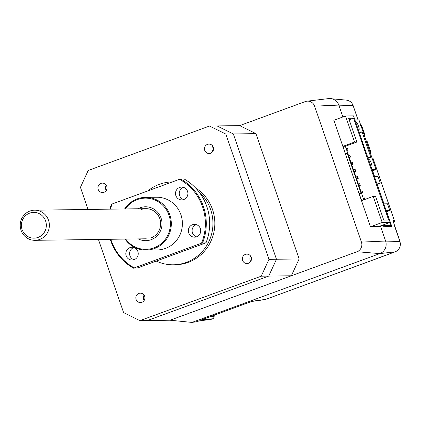 <?xml version="1.0" encoding="UTF-8"?>
<svg xmlns="http://www.w3.org/2000/svg" width="421" height="421" viewBox="0 0 421 421"><rect width="100%" height="100%" fill="white"/><g stroke="black" fill="none" stroke-linecap="round" stroke-linejoin="round"><path stroke-width="0.63" d="M374.343 176.373L378 176.325L380.326 183.088L376.674 183.135M377.063 184.282L380.326 183.088M382.194 225.54L391.051 225.419L388.378 226.398M391.051 225.419L390.02 222.425M386.131 210.611L389.804 210.563L386.531 211.763M389.804 210.563L387.478 203.801L383.805 203.848M368.654 159.859A4.142 0.979 -110.1 0 1 368.885 159.501A4.142 0.979 -110.1 0 1 368.964 159.491A4.142 0.979 -110.1 0 1 371.285 163.216A4.142 0.979 -110.1 0 1 371.738 167.284A4.142 0.979 -110.1 0 1 371.654 167.3A4.142 0.979 -110.1 0 1 371.096 166.942M355.824 122.585A4.142 0.979 -110.1 0 1 356.05 122.232A4.142 0.979 -110.1 0 1 356.129 122.216A4.142 0.979 -110.1 0 1 358.45 125.947A4.142 0.979 -110.1 0 1 358.902 130.01A4.142 0.979 -110.1 0 1 358.818 130.026A4.142 0.979 -110.1 0 1 358.26 129.668M359.387 132.941L362.123 131.941L370.922 157.501L367.859 157.543M354.903 119.917L358.902 119.859L376.016 169.558L372.448 170.863M376.016 169.558L372.017 169.61M359.06 131.983L362.123 131.941M359.034 193.586L361.702 200.606L373.216 196.386L375.564 196.354L383.752 220.141L388.636 220.072L353.556 118.19L349.198 119.79M346.173 148.65L347.388 148.203L347.999 149.981L346.783 150.423M346.83 150.571L347.999 149.981M348.614 155.749L349.835 155.307L350.446 157.08L349.225 157.528M349.277 157.675L350.446 157.08M351.061 162.848L352.33 162.553M352.277 162.406L352.887 164.179L351.672 164.627M351.724 164.774L352.887 164.179M353.503 169.947L354.724 169.505L355.335 171.279L354.114 171.726M354.724 169.505L355.192 169.495L355.803 171.273L355.335 171.279M354.166 171.873L355.803 171.273M355.95 177.052L357.166 176.604L357.776 178.378L356.561 178.825M357.166 176.604L357.639 176.599L358.25 178.372L357.776 178.378M356.613 178.972L358.25 178.372M358.392 184.151L359.66 183.851M359.613 183.703L360.223 185.477L359.008 185.924M359.055 186.071L360.223 185.477M360.839 191.25L362.107 190.95M362.055 190.802L362.67 192.576L361.45 193.023M363.281 198.349L364.554 198.049M364.502 197.902L365.012 199.391M353.556 118.19L348.672 118.259L356.861 142.045L354.514 142.077L342.999 146.292L345.22 153.476M379.3 226.356L390.178 222.367L382.2 222.477L370.554 226.745M390.178 222.367L353.514 115.875L345.53 115.986L333.79 120.285M359.255 193.507L361.134 193.481L347.325 153.365L345.42 154.065M347.325 153.365L345.446 153.391M363.797 199.838L345.346 146.261L342.999 146.292M354.514 142.077L345.53 115.986M382.2 222.477L373.216 196.386M356.861 142.045L345.346 146.261M361.423 242.112A7.531 7.294 89.2 0 1 356.997 251.726L170.042 320.218L191.987 322.418L379.816 253.61A9.851 9.541 -90.8 0 0 385.604 241.033L361.423 242.112L314.613 106.155L338.794 105.076L342.883 116.954M98.403 239.449L123.595 312.614L139.898 320.634L170.042 320.218L291.358 275.776L299.105 258.941L255.957 133.636L239.654 125.616L305.293 101.572A7.531 7.294 89.2 0 1 314.613 106.155M212.963 146.424L212.637 146.261M306.893 101.187L328.701 98.582A9.851 9.541 89.2 0 1 338.794 105.076M385.604 241.033L380.537 226.298L370.448 226.751L333.885 120.253M291.358 275.776L268.724 276.087L276.476 259.257L233.329 133.946L217.025 125.932L209.511 126.032L88.2 170.473L80.448 187.308L88.073 209.458M299.105 258.941L276.476 259.257L268.724 276.087L147.413 320.528L268.724 276.087L261.215 276.192L268.966 259.357L225.819 134.052L209.511 126.032M255.957 133.636L225.819 134.052M239.654 125.616L217.025 125.932L233.329 133.946L276.476 259.257L268.966 259.357M105.503 186.961L106.971 186.94M248.448 263.278A4.71 4.557 89.2 0 1 242.433 259.668A4.71 4.557 89.2 0 1 246.853 254.131A4.71 4.557 89.2 0 1 248.448 263.278M250.711 261.457A4.71 4.557 89.2 0 1 250.637 256.121M147.871 190.897A41.432 40.121 89.2 0 1 159.385 184.309A41.432 40.121 89.2 0 1 172.257 181.93A41.432 40.121 89.2 0 1 172.342 181.93L172.257 181.93M199.07 192.044A41.432 40.121 89.2 0 1 186.271 262.404A41.432 40.121 89.2 0 1 173.399 264.788A41.432 40.121 89.2 0 1 156.291 261.094M195.628 188.003A41.432 40.121 89.2 0 1 214.615 227.645A41.432 40.121 89.2 0 1 188.15 262.383A41.432 40.121 89.2 0 1 175.278 264.762L173.399 264.788M210.558 153.233A4.71 4.557 89.2 0 1 204.543 149.623A4.71 4.557 89.2 0 1 208.963 144.087A4.71 4.557 89.2 0 1 210.558 153.233M212.821 151.413A4.71 4.557 89.2 0 1 212.747 146.076M104.019 192.26A4.71 4.557 89.2 0 1 98.004 188.655A4.71 4.557 89.2 0 1 102.429 183.119A4.71 4.557 89.2 0 1 104.019 192.26M106.287 190.445A4.71 4.557 89.2 0 1 106.213 185.103M141.914 302.304A4.71 4.557 89.2 0 1 135.899 298.7A4.71 4.557 89.2 0 1 140.319 293.163A4.71 4.557 89.2 0 1 141.914 302.304M144.177 300.483A4.71 4.557 89.2 0 1 144.103 295.147M139.898 320.634L261.215 276.192M372.832 157.959L371.996 157.88M372.811 157.896L394.388 220.551A1.884 1.837 91.4 0 1 393.588 222.804M375.721 259.057L265.719 299.357A7.531 1.779 69.9 0 0 265.814 299.336L376.095 258.883A1.884 1.826 -122 0 1 375.721 259.057L395.124 251.832L379.784 253.621L192.139 322.36L195.944 321.881L199.359 320.886M201.985 319.671L252.332 301.22L265.719 299.357A7.531 7.257 82.1 0 1 264.262 299.72L265.814 299.336A7.531 1.779 69.9 0 0 265.904 299.289M252.332 301.22L251.89 301.383M209.937 316.76L213.805 316.376A1.884 1.837 84.3 0 1 212.7 318.781L201.885 319.702M211.553 319.202L212.921 318.686M199.433 320.865L211.358 319.271A1.884 1.821 82.5 0 1 210.979 319.365L212.794 318.76L213.973 317.734L214.3 315.161M356.997 251.726L379.816 253.61A9.794 9.483 89.2 0 1 379.784 253.621M393.382 222.13A1.884 1.837 -88.6 0 0 393.535 220.53L394.403 220.615M386.694 211.7L391.783 226.477L382.952 226.266L382.068 225.34M372.611 170.805L374.532 176.373M377.232 184.219L383.989 203.848M370.043 152.197L370.906 152.234L370.185 152.613M366.965 140.919L366.128 140.84M364.176 135.162L365.039 135.194L364.318 135.578M380.326 225.977L380.442 226.303M360.781 125.305A1.884 1.837 91.4 0 1 361.997 126.484L364.991 135.178M21.05 230.298A15.067 14.588 89.2 0 1 34.59 210.195A15.067 14.588 89.2 0 1 48.541 220.225A15.067 14.588 89.2 0 1 35.006 240.323A15.067 14.588 89.2 0 1 21.05 230.298M45.621 220.962A12.893 12.483 -90.8 0 0 29.675 213.126A12.893 12.483 -90.8 0 0 22.097 229.582A12.893 12.483 -90.8 0 0 38.043 237.423A12.893 12.483 -90.8 0 0 45.621 220.962M129.952 247.627A6.404 6.199 -90.8 0 0 132.12 260.067A6.404 6.199 -90.8 0 0 138.135 252.537A6.404 6.199 -90.8 0 0 129.952 247.627M133.825 247.537A6.404 6.199 -90.8 0 0 133.994 259.741M192.455 224.73A6.404 6.199 -90.8 0 0 194.623 237.17A6.404 6.199 -90.8 0 0 200.638 229.64A6.404 6.199 -90.8 0 0 192.455 224.73M196.328 224.64A6.404 6.199 -90.8 0 0 196.496 236.844M179.62 187.461A6.404 6.199 -90.8 0 0 181.788 199.896A6.404 6.199 -90.8 0 0 187.803 192.365A6.404 6.199 -90.8 0 0 179.62 187.461M183.493 187.366A6.404 6.199 -90.8 0 0 183.661 199.57M124.627 208.958A26.365 25.534 89.2 0 1 137.23 198.88A26.365 25.534 89.2 0 1 145.424 197.37A26.365 25.534 89.2 0 1 170.915 219.088A26.365 25.534 89.2 0 1 154.344 248.579A26.365 25.534 89.2 0 1 146.15 250.095A26.365 25.534 89.2 0 1 125.042 239.086M145.424 197.37L156.501 197.217A26.365 25.534 89.2 0 1 181.993 218.936A26.365 25.534 89.2 0 1 165.421 248.427A26.365 25.534 89.2 0 1 157.228 249.942L146.15 250.095M125.747 239.075A25.613 24.802 -90.8 0 0 153.907 247.874A25.613 24.802 -90.8 0 0 168.968 215.173A25.613 24.802 -90.8 0 0 137.288 199.596A25.613 24.802 -90.8 0 0 125.332 208.948M137.872 208.774A16.951 16.414 89.2 0 1 140.098 207.758A16.951 16.414 89.2 0 1 161.064 218.067A16.951 16.414 89.2 0 1 151.097 239.707A16.951 16.414 89.2 0 1 138.288 238.902M133.473 268.193L201.517 243.196L206.016 242.812L137.967 267.803L133.473 268.193A50.846 49.241 89.2 0 1 110.234 239.291M109.818 209.158A50.846 49.241 89.2 0 1 111.47 204.296L112.212 203.959A50.094 48.51 -90.8 0 0 110.397 209.153M110.812 239.281A50.094 48.51 -90.8 0 0 134.215 267.856M206.016 242.812A50.846 49.241 -90.8 0 0 184.014 178.914L179.52 179.304L112.212 203.959M201.517 243.196A50.094 48.51 -90.8 0 0 179.52 179.304M180.635 178.962A50.846 49.241 89.2 0 1 202.633 242.854M150.955 237.928A15.067 14.588 -90.8 0 0 159.812 218.694A15.067 14.588 -90.8 0 0 141.177 209.526M358.034 119.869L353.087 105.497L338.821 105.161M353.108 105.56L353.087 105.497A8.125 7.867 -90.8 0 0 346.362 100.119L332.143 98.819M376.074 258.894L378.305 257.994A1.884 0.442 69.9 0 0 378.305 257.994L395.145 251.821A1.884 0.442 -110.1 0 1 395.124 251.832A8.125 7.867 -90.8 0 0 399.897 241.454L393.909 224.061L393.535 220.53M213.805 316.376L214.189 315.203M385.636 241.117L399.95 241.47C401.108 246.264 399.508 249.711 395.145 251.821M366.944 140.861L370.859 152.218M362.018 126.542L361.181 126.463M372.864 157.912L394.435 220.567C395.04 220.604 394.661 221.399 393.303 222.951M251.647 301.478L264.262 299.72M252.111 301.31L201.633 319.802M199.259 320.918L210.979 319.365M399.95 241.47L393.361 222.014M358.082 119.869L353.135 105.513C351.919 102.377 349.662 100.577 346.362 100.119M360.308 125.232L362.044 126.5L365.039 135.194M366.996 140.877L370.906 152.234M34.59 210.195L145.861 208.663M35.006 240.323L146.276 238.791"/></g></svg>
